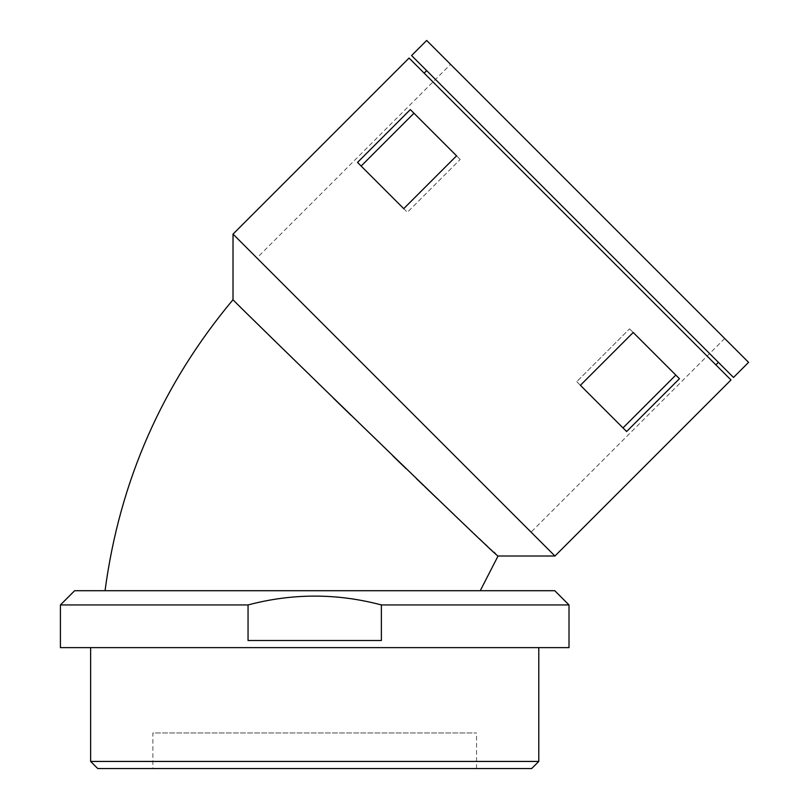 <?xml version="1.0" encoding="UTF-8"?>
<svg xmlns="http://www.w3.org/2000/svg" width="809" height="809" viewBox="0 0 809 809"><rect width="100%" height="100%" fill="white"/><g stroke="black" fill="none" stroke-linecap="round" stroke-linejoin="round"><path stroke-width="0.61" stroke-dasharray="4.04 3.03" d="M554.944 556.016L233.022 234.104M351.217 415.502L393.053 456.094M406.239 468.826L416.433 478.635M423.501 485.43L425.028 486.897M437.325 498.678L447.984 508.841M453.748 514.332L493.905 552.153M495.371 553.518L498.061 556.016M233.022 299.694L333.308 398.048M730.982 379.967L409.071 58.056M622.991 427.9L576.756 381.666L626.621 431.531L679.439 378.723L629.564 328.848L633.204 332.479L580.387 385.296L576.756 381.666L629.564 328.848L679.439 378.723L629.564 328.848L576.756 381.666L626.621 431.531L622.991 427.9L675.808 375.083M403.742 208.651L456.559 155.834L410.325 109.599L413.955 113.24L410.325 109.599L357.507 162.417L407.382 212.292L460.19 159.474L413.955 113.24L460.19 159.474L456.559 155.834L460.19 159.474L407.382 212.292L357.507 162.417L403.742 208.651M715.894 364.879L424.159 73.144L715.894 364.879M314.711 647.625L538.784 647.625L314.711 647.625M569.01 647.625L60.412 647.625M569.01 604.94L381.373 604.94L381.373 640.506L248.05 640.506L381.373 640.506L248.05 640.506L248.05 604.94L60.412 604.94M554.782 590.712L74.64 590.712M248.05 604.94C292.545 593.159 336.979 593.159 381.373 604.94M538.784 761.441L90.638 761.441M531.665 768.55L97.758 768.55M152.881 768.55L476.541 768.55L152.881 768.55L152.881 732.984L476.541 732.984L152.881 732.984M159.181 590.712L480.233 590.712L159.181 590.712M426.677 70.626L718.412 362.361L426.677 70.626M361.138 166.047L413.955 113.24M256.918 257.99L531.048 532.12L256.918 257.99L450.573 64.346L724.702 338.475L450.573 64.346M748.588 362.361L426.677 40.45M733.5 377.449L411.589 55.538M724.702 338.475L531.048 532.12M476.541 768.55L476.541 732.984"/><path stroke-width="1.21" d="M233.022 234.104L554.944 556.016L498.061 556.016C504.229 564.47 224.629 292.625 233.022 299.694L233.022 234.104L409.071 58.056L730.982 379.967L554.944 556.016M393.053 456.094L406.239 468.826M416.433 478.635L423.501 485.43M425.028 486.897L437.325 498.678M447.984 508.841L453.748 514.332M493.905 552.153L495.371 553.518M333.308 398.048L351.217 415.502M357.507 162.417L410.325 109.599L456.559 155.834L403.742 208.651L357.507 162.417M580.387 385.296L633.204 332.479L679.439 378.723L626.621 431.531L580.387 385.296M569.01 604.94L554.782 590.712L74.64 590.712L60.412 604.94L60.412 647.625L569.01 647.625L569.01 604.94L381.373 604.94L381.373 640.506L248.05 640.506L248.05 604.94C292.545 593.159 336.979 593.159 381.373 604.94M60.412 604.94L248.05 604.94M90.638 647.625L90.638 761.441L538.784 761.441L538.784 647.625M90.638 761.441L97.758 768.55L531.665 768.55L538.784 761.441M715.894 364.879L718.412 362.361M622.991 427.9L675.808 375.083M361.138 166.047L413.955 113.24M105.049 590.712C119.59 481.345 162.255 384.346 233.022 299.694M426.677 40.45L748.588 362.361L733.5 377.449L411.589 55.538L426.677 40.45M424.159 73.144L426.677 70.626M498.051 556.016L480.233 590.712"/></g></svg>
